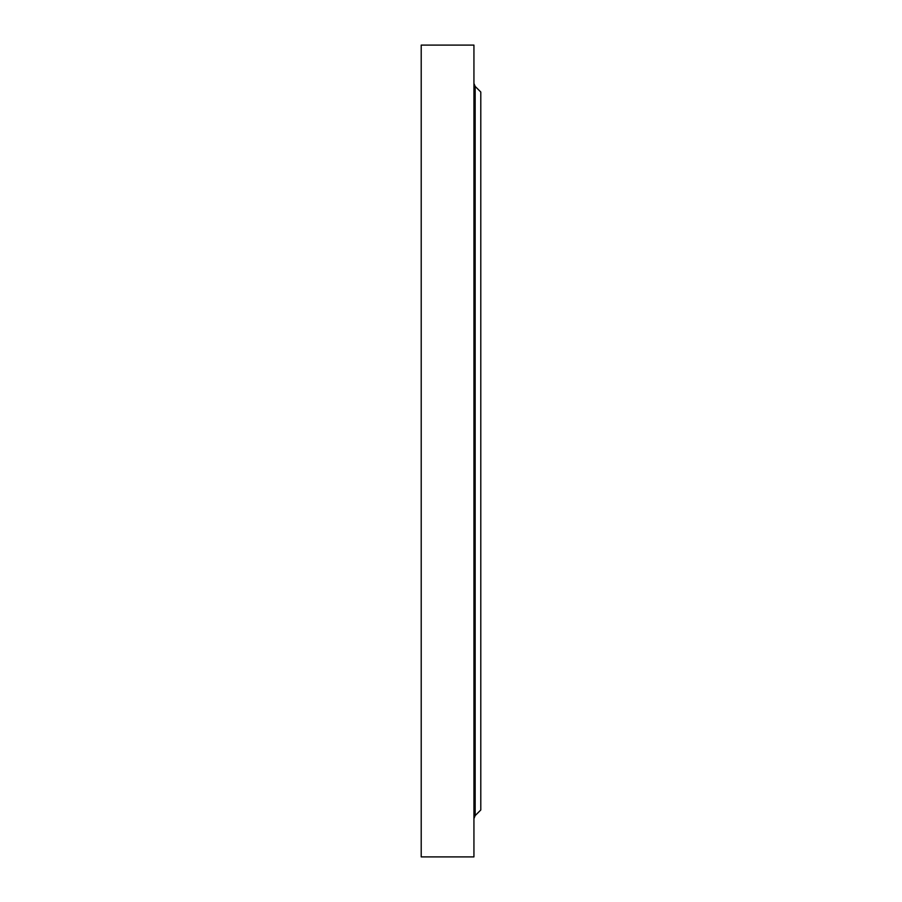 <?xml version="1.0" encoding="UTF-8"?>
<svg xmlns="http://www.w3.org/2000/svg" width="902" height="902" viewBox="0 0 902 902"><rect width="100%" height="100%" fill="white"/><g stroke="black" fill="none" stroke-linecap="round" stroke-linejoin="round"><path stroke-width="1.35" d="M475.162 86.4L475.162 815.6L480.789 809.985L480.789 92.015L475.162 86.4L473.933 83.412M473.933 451L473.933 45.1L421.211 45.1L421.211 856.9L473.933 856.9L473.933 451M475.162 815.6L473.933 818.588"/></g></svg>

